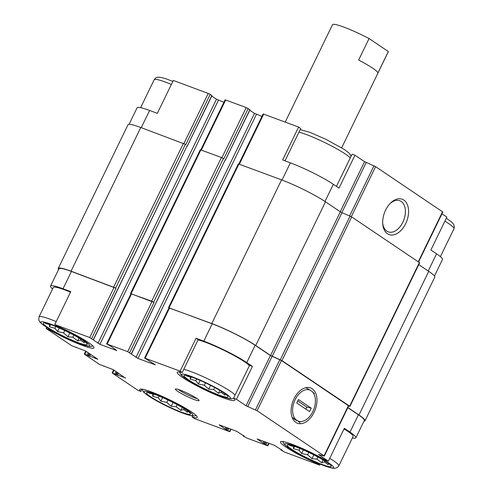<?xml version="1.0" encoding="UTF-8"?>
<svg xmlns="http://www.w3.org/2000/svg" width="493" height="493" viewBox="0 0 493 493"><rect width="100%" height="100%" fill="white"/><g stroke="black" fill="none" stroke-linecap="round" stroke-linejoin="round"><path stroke-width="0.74" d="M296.244 447.028A24.416 2.847 -154.1 0 0 288.004 444.828A24.416 2.847 -154.1 0 0 308.008 458.354A24.416 2.847 -154.1 0 0 331.006 465.712A24.416 2.847 -154.1 0 0 296.244 447.028M328.252 463.272L328.215 464.714L324.437 461.898L321.683 462.767L316.894 459.094L311.958 458.669L307.595 454.799L301.648 453.517L299.029 450.171L293.508 448.692L293.495 446.442L289.724 445.487L290.494 445.185M192.991 377.502A24.416 2.847 -154.1 0 0 184.752 375.302A24.416 2.847 -154.1 0 0 204.761 388.829A24.416 2.847 -154.1 0 0 227.76 396.181A24.416 2.847 -154.1 0 0 192.991 377.502M225.005 393.741L224.968 395.189L221.191 392.373L218.436 393.241L213.648 389.569L208.712 389.143L204.349 385.273L198.396 383.985L195.783 380.645L190.261 379.166L190.249 376.917L186.477 375.962L187.248 375.66M52.221 325.133A24.416 2.847 -154.1 0 0 43.982 322.927A24.416 2.847 -154.1 0 0 63.985 336.454A24.416 2.847 -154.1 0 0 86.984 343.812A24.416 2.847 -154.1 0 0 52.221 325.133M84.229 341.372L84.192 342.814L80.414 340.004L77.66 340.866L72.872 337.194L67.935 336.768L63.572 332.904L57.626 331.616L55.006 328.27L49.485 326.791L49.473 324.548L45.701 323.587L46.471 323.285M155.468 394.659A24.416 2.847 -154.1 0 0 147.228 392.459A24.416 2.847 -154.1 0 0 167.232 405.979A24.416 2.847 -154.1 0 0 190.23 413.337A24.416 2.847 -154.1 0 0 155.468 394.659M187.476 410.897L187.439 412.345L183.667 409.529L180.913 410.392L176.118 406.719L171.182 406.294L166.819 402.43L160.872 401.142L158.259 397.796L152.731 396.317L152.725 394.073L148.948 393.112L149.718 392.81M352.384 437.932A34.103 3.981 25.9 0 0 355.897 437.796A34.103 3.981 25.9 0 0 349.999 432.115L344.317 428.294L328.35 461.183L325.472 460.111A31.971 3.728 -154.1 0 0 296.515 445.999A31.971 3.728 -154.1 0 0 280.492 441.827A31.971 3.728 -154.1 0 0 317.572 463.728L319.68 465.145L320.154 464.178M317.825 463.204L317.572 463.728M192.831 415.987L192.282 417.115L194.39 418.539L229.3 431.523L229.874 431.646L231.063 429.193M141.953 389.279L140.899 391.448L138.022 390.376L112.416 373.133L116.564 374.742L117.617 372.566M428.232 270.996L436.576 253.815L430.9 249.988L446.868 217.099L441.968 213.802M282.027 180.037L290.383 162.832L282.637 159.954L298.61 127.065L300.718 128.482L285.009 160.835M336.448 186.391L352.101 154.149L354.978 155.221L339.005 188.11L333.33 184.29A34.103 3.981 25.9 0 0 290.383 162.832M198.168 339.677L182.2 372.566L180.087 371.149L196.06 338.253L198.168 339.677M252.428 366.416L249.55 365.344L233.583 398.233L236.455 399.305L252.428 366.416L246.753 362.589L255.158 345.279L270.423 355.558L281.46 360.531L348.699 405.887L324.32 456.087L318.49 454.472L328.35 461.183M49.288 328.991L49.004 329.57A31.971 3.728 -154.1 0 0 77.968 343.689A31.971 3.728 -154.1 0 0 93.984 347.855A31.971 3.728 -154.1 0 0 56.911 325.959L54.797 324.536L70.77 291.646L63.03 288.762L71.436 271.452L116.04 288.3L115.627 288.017L185.393 144.338L185.806 144.615L210.184 94.416L211.972 95.654L187.426 145.842M46.675 327.383L46.132 328.498L49.004 329.57M183.901 143.549L208.231 93.442L173.32 80.451L157.347 113.341L149.607 110.463A34.103 3.981 25.9 0 0 137.103 107.801L129.067 124.347M238.84 163.972L263.126 113.957L298.61 127.065M354.978 155.221L364.567 161.679L375.604 166.646L442.843 212.002L418.588 261.956M436.576 253.815A34.103 3.981 25.9 0 1 442.48 259.491L434.444 276.037M208.231 93.442L210.184 94.416M211.768 96.073L216.47 99.247L223.927 102.267M200.83 149.835L225.122 99.814L246.241 107.579L249.982 109.797L225.437 159.978M249.778 110.216L254.48 113.384L261.937 116.41M168.957 307.897L211.793 323.55A34.88 4.067 25.9 0 1 255.719 345.488L270.571 355.49L340.343 211.811L325.485 201.81A34.88 4.067 25.9 0 0 281.565 179.865L238.341 163.879L168.569 307.558M54.797 324.536L89.714 337.526L99.906 344.305L116.798 350.591L111.313 346.554L106.599 343.898L127.718 351.663L137.911 358.442L155.375 364.851L144.609 358.035L168.982 307.835L212.206 323.827A34.103 3.981 25.9 0 1 255.158 345.279M347.824 407.68L358.405 414.804A34.103 3.981 25.9 0 1 364.302 420.486L355.897 437.796M347.892 407.557L358.966 415.014A34.88 4.067 25.9 0 1 365.005 420.825A34.88 4.067 25.9 0 1 363.933 421.25M270.571 355.49L281.947 360.605L349.636 406.183L348.588 406.109M52.585 288.953A34.103 3.981 25.9 0 1 50.52 286.106L58.926 268.796A34.103 3.981 25.9 0 1 71.436 271.452M58.556 269.56A34.88 4.067 25.9 0 1 58.229 268.457A34.88 4.067 25.9 0 1 71.023 271.175L115.627 288.017M130.947 293.754L151.684 301.186L154.05 302.437L130.978 293.699L106.599 343.898M93.313 339.609L187.254 145.589L187.593 145.86M187.254 145.589L93.448 339.739M131.323 353.752L225.264 159.732L225.603 159.997M225.264 159.732L155.714 303.559M387.461 233.737A18.851 11.906 110.4 0 0 404.297 226.188A18.851 11.906 110.4 0 0 406.503 202.937A18.851 11.906 110.4 0 0 390.351 203.276A18.851 11.906 110.4 0 0 382.734 223.748A18.851 11.906 110.4 0 0 387.461 233.737M319.68 465.145L284.769 452.155L281.164 450.072L282.224 450.189M282.156 450.319L274.576 445.376L257.112 438.973L263.163 443.127L263.983 441.438M263.163 443.127L265.961 444.415L267.613 445.524L267.878 445.783L267.311 445.666L246.759 438.018L243.154 435.929L244.214 436.046M244.152 436.176L236.566 431.239L219.102 424.83L225.153 428.984L225.973 427.295M225.153 428.984L229.874 431.646M116.564 374.742L125.549 377.903M46.132 328.498L71.738 345.741L85.455 350.905L97.848 359.249L84.272 354.103L99.611 364.512L113.335 369.682L125.425 378.162M130.565 293.415L200.331 149.736L221.449 157.507L223.816 158.758L248.195 108.559M272.204 356.34L341.969 212.656L340.343 211.811M341.969 212.656L351.712 216.926L419.666 262.763L349.901 406.442M418.767 264.624L428.737 271.335A34.88 4.067 25.9 0 1 434.771 277.14L365.005 420.825M58.229 268.457L127.995 124.778A34.88 4.067 25.9 0 1 140.788 127.496L185.393 144.338M155.702 303.552L131.458 353.882M144.609 358.035L180.087 371.149M246.753 362.589A34.103 3.981 25.9 0 0 203.8 341.138L196.06 338.253M236.455 399.305L246.044 405.764L270.423 355.558M324.32 456.087L257.081 410.731L246.044 405.764M295.843 422.427A18.851 11.906 110.4 0 0 312.673 414.878A18.851 11.906 110.4 0 0 314.879 391.627A18.851 11.906 110.4 0 0 298.733 391.96A18.851 11.906 110.4 0 0 291.116 412.438A18.851 11.906 110.4 0 0 295.843 422.427M50.52 286.106A34.103 3.981 25.9 0 1 63.03 288.762M180.216 390.111A13.175 1.534 -154.1 0 0 175.551 388.965A13.175 1.534 -154.1 0 0 186.57 396.224A13.175 1.534 -154.1 0 0 199.092 400.396A13.175 1.534 -154.1 0 0 192.276 395.7A13.175 1.534 -154.1 0 0 180.216 390.111M182.2 372.566A31.971 3.728 -154.1 0 0 177.246 372.301A31.971 3.728 -154.1 0 0 204.373 389.618A31.971 3.728 -154.1 0 0 234.76 400.23A31.971 3.728 -154.1 0 0 233.583 398.233M192.282 417.115A31.971 3.728 -154.1 0 0 197.237 417.386A31.971 3.728 -154.1 0 0 170.103 400.063A31.971 3.728 -154.1 0 0 139.716 389.452A31.971 3.728 -154.1 0 0 140.899 391.448M382.697 223.009A16.596 10.482 110.4 0 0 386.802 231.118A16.596 10.482 110.4 0 0 388.219 231.846A16.596 10.482 110.4 0 0 403.829 219.946A16.596 10.482 110.4 0 0 399.792 200.731A16.596 10.482 110.4 0 0 389.84 203.812M293.415 418.138A16.596 10.482 110.4 0 0 295.184 419.802A16.596 10.482 110.4 0 0 296.595 420.529M249.384 365.689A31.004 3.617 -154.1 0 0 205.452 342.247A31.004 3.617 -154.1 0 0 198.069 339.887M282.699 441.506L284.221 444.322L287.579 447.182L300.551 454.953L320 464.116L332.35 468.196L335.092 468.35L337.613 467.364L338.82 465.867L353.111 436.441A31.004 3.617 -154.1 0 0 344.022 428.904M56.214 321.615A31.004 3.617 -154.1 0 0 50.391 319.304A31.004 3.617 -154.1 0 0 39.021 316.888L53.312 287.462A31.004 3.617 25.9 0 1 64.682 289.878A31.004 3.617 25.9 0 1 70.505 292.189M178.269 389.439A11.629 1.356 -154.1 0 0 187.322 394.677A11.629 1.356 -154.1 0 0 197.027 398.554M184.092 408.648L183.667 409.529M182.287 407.551L180.913 410.392M177.129 404.642L176.118 406.719M173.031 402.498L171.182 406.294M167.99 400.026L166.819 402.43M162.604 397.568L160.872 401.142M159.091 396.076L158.259 397.796M153.828 394.067L152.731 396.317M152.885 393.747L152.725 394.073M80.846 339.122L80.414 340.004M79.04 338.025L77.66 340.866M73.882 335.117L72.872 337.194M69.778 332.972L67.935 336.768M64.737 330.501L63.572 332.904M59.357 328.042L57.626 331.616M55.845 326.551L55.006 328.27M50.576 324.542L49.485 326.791M49.633 324.215L49.473 324.548M221.616 391.491L221.191 392.373M219.816 390.401L218.436 393.241M214.658 387.486L213.648 389.569M210.554 385.341L208.712 389.143M205.513 382.87L204.349 385.273M200.133 380.417L198.396 383.985M196.615 378.926L195.783 380.645M191.352 376.911L190.261 379.166M190.409 376.59L190.249 376.917M324.869 461.017L324.437 461.898M323.063 459.926L321.683 462.767M317.905 457.017L316.894 459.094M313.801 454.873L311.958 458.669M308.76 452.395L307.595 454.799M303.38 449.943L301.648 453.517M299.867 448.451L299.029 450.171M294.598 446.436L293.508 448.692M293.655 446.116L293.495 446.442M341.661 147.801L388.287 51.777A31.004 3.617 -154.1 0 0 388.33 51.531L369.066 38.559A31.004 3.617 -154.1 0 0 332.51 24.693L285.219 122.085M388.33 51.531L377.903 72.995A31.004 3.617 -154.1 0 0 358.645 60.023L369.066 38.559M300.12 422.982L297.969 421.034A16.596 10.482 110.4 0 0 308.673 417.577A16.596 10.482 110.4 0 0 315.378 399.546A16.596 10.482 110.4 0 0 312.26 391.608L314.411 393.55M311.262 408.167L309.579 411.624L296.774 403.003L298.456 399.546L311.262 408.167L306.819 407.045L297.772 400.957M312.26 391.608L310.066 390.129A16.596 10.482 110.4 0 0 295.171 399.626A16.596 10.482 110.4 0 0 295.775 419.561L297.969 421.034M292.127 417.392L295.775 419.561M310.066 390.129L305.876 387.658M305.82 409.098L306.819 407.045M239.37 164.169L263.7 114.074M324.986 201.471L333.33 184.29M340.25 211.75L364.567 161.679M141.251 127.669L149.607 110.463M341.877 212.619L366.2 162.524M349.648 215.891L373.971 165.802M351.312 216.68L375.604 166.646M418.292 261.758L442.572 211.75M265.961 444.415L266.879 442.517M267.613 445.524L268.74 443.207M227.951 430.272L228.875 428.374M229.602 431.387L230.73 429.07M112.718 372.998L114.08 370.181M114.968 373.836L116.089 371.531M117.537 375.228L118.536 373.183M84.839 354.227L86.207 351.41M87.088 355.065L88.21 352.76M89.664 356.457L90.657 354.412M91.661 338.5L116.04 288.3M187.457 145.731L211.836 95.525M97.953 343.331L216.47 99.247M99.906 344.305L218.424 100.221M201.36 150.032L225.689 99.937M221.912 157.692L246.241 107.579M153.637 302.16L223.403 158.481M129.671 352.637L154.05 302.437M225.467 159.868L249.846 109.668M135.963 357.468L254.48 113.384M137.911 358.442L256.434 114.358M169.142 307.681L238.908 163.996M211.793 323.55L281.565 179.865M255.719 345.488L325.485 201.81M280.314 359.754L350.079 216.076M281.947 360.605L351.712 216.926M349.636 406.183L419.401 262.504M358.966 415.014L428.737 271.335M71.023 271.175L140.788 127.496M113.673 287.043L183.439 143.364M131.132 293.538L200.897 149.86M151.684 301.186L221.449 157.507M145.176 358.158L169.555 307.959M203.8 341.138L212.206 323.827M247.677 406.608L272.056 356.408M255.448 409.886L279.827 359.687M257.081 410.731L281.46 360.531M324.055 455.828L348.428 405.628M349.999 432.115L358.405 414.804M281.312 450.004L281.472 449.684M264.137 443.614L265.012 441.82M264.988 443.928L265.856 442.135M243.308 435.861L243.462 435.541M226.133 429.471L227.002 427.677M226.977 429.785L227.846 427.992M115.947 374.323L117.001 372.147M88.068 355.552L89.122 353.376M88.685 355.971L89.744 353.795M89.714 337.526L114.086 287.32M107.166 344.015L131.545 293.816M127.718 351.663L152.097 301.463M171.373 84.457A31.004 3.617 -154.1 0 0 165.549 82.146A31.004 3.617 -154.1 0 0 154.18 79.73C155.313 78.122 156.429 77.309 157.52 77.302L159.257 77.228C161.599 77.444 164.835 78.338 168.963 79.903L172.846 81.425M350.252 157.957A31.004 3.617 -154.1 0 0 306.319 134.515A31.004 3.617 -154.1 0 0 298.937 132.155M50.773 324.16A27.127 3.168 -154.1 0 0 55.389 332.411A27.127 3.168 -154.1 0 0 89.523 345.106A27.127 3.168 -154.1 0 0 50.773 324.16M235.093 395.115A31.004 3.617 -154.1 0 0 191.167 371.679A31.004 3.617 -154.1 0 0 183.778 369.312M191.549 376.529A27.127 3.168 -154.1 0 0 196.165 384.78A27.127 3.168 -154.1 0 0 230.299 397.481A27.127 3.168 -154.1 0 0 191.549 376.529M446.325 218.214L451.779 222.17L453.615 224.235L454.404 226.86L453.979 228.709A31.004 3.617 -154.1 0 0 444.889 221.172M154.019 393.685A27.127 3.168 -154.1 0 0 158.635 401.937A27.127 3.168 -154.1 0 0 192.769 414.638A27.127 3.168 -154.1 0 0 154.019 393.685M338.82 465.867A31.004 3.617 -154.1 0 0 329.731 458.336M294.796 446.054A27.127 3.168 -154.1 0 0 299.411 454.306A27.127 3.168 -154.1 0 0 333.545 467.007A27.127 3.168 -154.1 0 0 294.796 446.054M281.028 449.943L281.232 449.524M267.878 445.783L269.073 443.33M243.018 435.8L243.222 435.381M112.145 372.874L113.612 369.867M104.103 366.385L104.263 366.059M84.272 354.103L85.733 351.096M76.224 347.614L76.384 347.282M154.18 79.73L140.616 107.665M300.169 129.61L309.74 132.278L325.965 139.334L344.083 149.336L348.533 152.639L350.369 154.71L351.047 156.324M39.021 316.888L38.75 319.926L40.198 322.428L43.557 325.281L56.529 333.052L75.977 342.216L88.327 346.296L91.069 346.45L92.875 345.926M179.452 371.981L180.974 374.797L184.333 377.656L197.305 385.427L216.747 394.585L229.103 398.671L231.839 398.825L233.645 398.301M453.979 228.709L440.415 256.65M141.922 389.137L143.451 391.953L146.809 394.807L159.781 402.584L179.224 411.741L191.574 415.821L194.316 415.981L196.122 415.451"/></g></svg>

